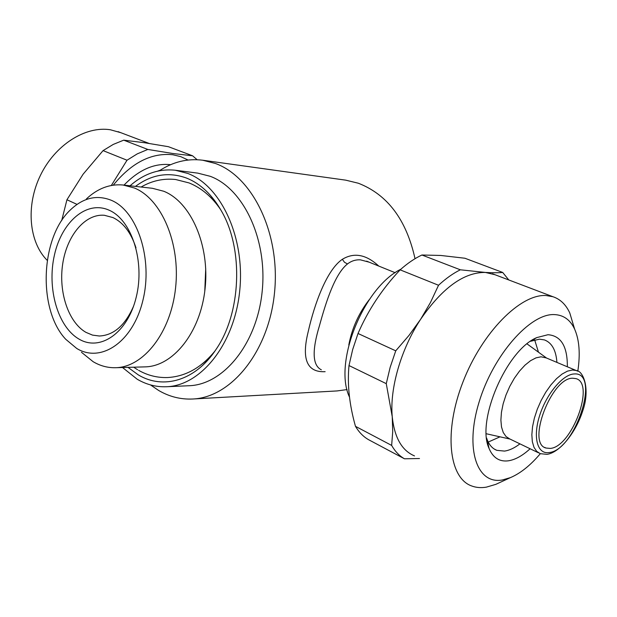 <?xml version="1.0" encoding="UTF-8"?>
<svg xmlns="http://www.w3.org/2000/svg" width="617" height="617" viewBox="0 0 617 617"><rect width="100%" height="100%" fill="white"/><g stroke="black" fill="none" stroke-linecap="round" stroke-linejoin="round"><path stroke-width="0.93" d="M414.493 455.901C401.86 450.611 394.44 437.546 392.242 416.699C389.597 388.695 400.927 349.183 420.632 319.282C442.397 287.8 463.969 272.19 485.355 272.436C492.435 272.853 498.22 272.861 502.701 272.459L464.902 258.238L440.708 255.453L421.92 255.006L460.328 269.799L485.355 272.436L495.004 274.727M499.839 482.509L495.813 484.36L486.366 487.145C480.975 488.047 476.008 487.623 471.473 485.887C448.829 477.789 443.615 431.599 462.92 382.085C481.97 332.524 520.424 293.846 546.037 295.528L552.948 296.723C560.329 299.191 565.936 304.613 569.784 312.973L573.91 326.74M519.923 443.847C514.532 447.988 509.387 450.402 504.498 451.089L496.847 450.333C492.613 448.721 489.412 445.235 487.26 439.867L486.597 438.001M530.497 341.301L539.482 339.173L544.441 339.921C551.876 342.759 556.033 350.248 556.92 362.395M530.103 448.76C522.553 455.701 515.318 459.719 508.416 460.806C499.477 461.956 493.022 457.829 489.057 448.428C475.977 421.103 506.526 349.924 536.805 337.592L547.981 334.715C561.046 335.741 567.501 346.422 567.347 366.776M540.322 453.688C530.45 465.349 520.501 473.316 510.467 477.604L502.4 479.957C477.111 484.792 464.57 449.269 479.062 402.176C493.199 355.083 530.088 313.328 554.305 314.585C563.498 314.955 570.27 319.791 574.62 329.1C579.348 339.89 580.412 353.927 577.813 371.203M120.855 132.701L110.42 129.778C85.493 125.752 55.16 144.81 40.421 175.375C25.552 205.877 29.014 242.319 47.231 260.359M188.062 160.027L180.789 156.656L172.876 154.751C151.481 152.546 131.614 162.68 113.281 185.139M147.818 149.445L172.721 153.486L192.589 155.8L168.433 146.707L144.44 142.72L123.709 140.159L147.818 149.445L137.29 153.857L127.017 160.227L103.062 150.61L83.102 174.21L66.937 199.754L77.04 204.397M111.345 185.455L127.017 160.227M546.269 357.922L541.047 356.811L536.019 357.852L530.589 360.667L524.998 365.148L519.491 371.11L514.331 378.298L509.758 386.396L505.979 395.027L503.163 403.788L501.444 412.287L500.888 420.131L501.505 426.979L503.264 432.532L506.056 436.566L509.758 438.942L538.548 452.839M369.066 262.148L360.467 259.85C355.677 259.572 351.343 260.945 347.471 263.96C335.17 273.747 326.432 300.302 319.544 325.406C311.832 350.649 312.426 365.449 321.334 369.791M325.128 371.689C307.019 372.56 301.366 359.256 308.176 331.776C314.539 303.402 326.956 269.668 342.366 259.294C354.058 252.199 366.19 254.451 378.753 266.066M150.509 384.915L158.669 390.476C169.374 396.731 180.735 399.569 192.743 399.006C231.205 397.525 268.796 351.651 274.519 292.72C280.565 233.851 252.908 176.84 215.418 163.482L202.623 160.212C187.421 158.314 172.999 161.831 159.363 170.762M415.033 258.7C406.364 219.691 387.461 194.532 358.323 183.226L345.736 180.156L202.623 160.212M400.911 269.174C363.297 287.653 333.203 363.12 349.484 397.101M170.6 164.7L170.469 164.677C154.343 162.973 138.856 169.783 124.017 185.115M550.264 448.42C571.743 447.086 595.405 383.55 576.031 378.637L572.753 378.229C551.559 377.419 526.394 443.538 545.999 448.035L550.264 448.42M78.922 339.034C100.07 351.86 127.65 333.111 136.226 297.17C145.134 261.392 131.645 219.814 109.101 210.196C86.681 200.039 61.777 221.75 54.443 254.991C46.815 288.093 57.628 326.717 78.922 339.034M135.987 247.841C131.012 232.655 123.346 222.567 112.988 217.593L104.319 215.271C85.084 213.59 66.944 235.547 62.726 263.752C58.345 291.918 68.325 322.305 85.987 332.378L92.511 335.108L99.329 336.01C113.736 335.324 125.151 325.375 133.573 306.171M111.415 200.332C97.154 194.633 83.719 197.61 71.117 209.24C40.444 236.666 37.436 309.418 65.741 339.281L76.716 348.451C100.918 363.413 132.863 342.142 142.851 300.579C153.209 259.202 137.437 211.13 111.415 200.332M81.452 352.268L93.144 361.701C100.216 365.881 107.659 367.886 115.487 367.717C143.429 367.362 170.84 332.756 175.575 287.962C180.557 243.229 161.477 198.975 134.413 188.008L123.045 185.007C109.811 183.812 97.602 188.447 86.411 198.913M115.487 367.717L144.98 366.876C172.984 366.498 200.355 332.686 205.052 288.964C209.988 245.296 190.877 202.044 163.76 191.255L152.368 188.285L123.045 185.007M122.513 367.516L137.229 379.247C146.43 384.622 156.163 387.129 166.428 386.743L189.003 385.733C223.308 384.746 256.788 344.155 262.125 291.895C267.755 239.689 243.592 188.632 210.243 176.308L197.795 173.13L175.382 170.253C159.009 168.51 143.892 173.685 130.033 185.786M166.428 386.743C200.726 385.779 234.298 344.44 239.681 291.155C245.358 237.923 221.179 185.933 187.823 173.462L175.382 170.253M127.989 367.362L138.293 374.889C163.127 389.882 195.489 380.797 216.027 349.438C241.1 313.266 243.738 249.646 221.734 211.531C212.31 194.879 200.625 183.743 186.673 178.12C168.75 171.611 151.682 174.364 135.47 186.396M202.237 363.899L209.518 358.138M215.965 202.322L209.186 195.975M204.775 291.293L205.716 268.549M157.728 171.102L160.243 170.192M192.743 399.006L337.013 390.939L347.078 389.582M66.937 199.754L61.661 220.685M123.709 140.159L113.25 144.424L103.062 150.61M197.116 159.703L192.589 155.8M488.24 442.065L500.009 436.828M538.471 352.184L534.646 339.844M502.701 272.459L508.778 279.956M419.483 458.524L404.451 458.786C399.338 455.863 395.073 451.405 391.648 445.412L392.72 431.63L392.242 416.699L386.265 383.651L390.16 367.316L395.744 350.826L408.986 335.424L420.632 319.282L430.458 302.5L438.533 285.262C445.829 278.529 453.094 273.37 460.328 269.799M438.533 285.262L400.148 269.853C407.413 263.359 414.67 258.407 421.92 255.006M400.148 269.853C382.17 288.91 368.125 310.127 358.022 333.496L395.744 350.826M386.265 383.651L348.998 365.549L352.662 349.584L358.022 333.496M348.998 365.549C347.186 384.329 349.338 404.59 355.469 426.332L391.648 445.412M404.451 458.786L368.634 439.728C363.413 436.759 359.025 432.293 355.469 426.332M572.414 370.015L567.447 371.141L562.064 374.072L556.488 378.699L550.973 384.831L545.775 392.196L541.14 400.472L537.268 409.272L534.353 418.195L532.525 426.825L531.846 434.777L532.34 441.703L533.975 447.294L536.659 451.328L540.261 453.665L546.94 454.359C559.681 452.685 575.746 432.764 582.672 411.069C590.461 389.234 583.435 370.794 576.239 370.508L572.414 370.015M574.126 373.964C562.897 374.28 546.377 393.993 539.62 415.642C532.687 437.314 537.399 454.436 548.937 452.577C575.291 450.611 601.143 371.334 574.126 373.964M342.366 259.294L344.463 262.264L347.471 263.96M369.321 299.577C358.832 313.058 351.998 328.175 348.806 344.934M577.72 371.156L544.942 357.366M138.617 370.323C147.656 375.437 157.273 377.843 167.469 377.542C185.493 376.563 201.304 367.74 214.909 351.081M220.755 209.803C212.024 196.885 201.443 187.923 189.018 182.917L175.66 179.516C163.474 178.213 151.959 180.719 141.116 187.028M133.665 367.2L137.599 369.737M552.948 296.723L492.489 273.771M496.847 450.333L494.348 449.091M487.26 439.867L489.057 448.428M531.53 340.607L536.805 337.592M574.62 329.1L569.784 312.973M510.467 477.604L495.813 484.36M510.035 439.073L486.281 433.751M545.999 448.035L544.603 447.371M546.546 358.037L527.041 343.9M395.188 272.722L366.629 261.153M118.078 131.652L149.106 143.429"/></g></svg>
